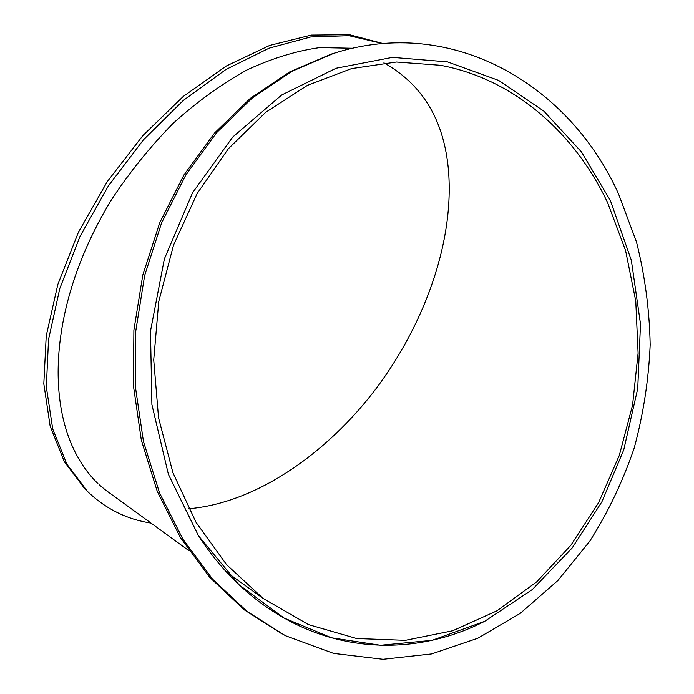 <?xml version="1.0" encoding="UTF-8"?>
<svg xmlns="http://www.w3.org/2000/svg" width="694" height="694" viewBox="0 0 694 694"><rect width="100%" height="100%" fill="white"/><g stroke="black" fill="none" stroke-linecap="round" stroke-linejoin="round"><path stroke-width="1.04" d="M97.906 483.571C87.956 473.872 79.671 461.987 73.07 447.899C45.761 388.605 54.496 293.415 111.179 200.245C129.093 172.849 149.722 147.241 173.04 123.419C196.983 101.827 221.62 84 246.943 69.947C272.065 58.322 296.364 50.87 319.821 47.591L352.465 48.25M188.915 550.654L105.575 490.059L99.103 484.724M150.98 523.076C126.698 519.329 105.531 508.763 87.461 491.387L66.832 464.086L52.727 428.987L46.333 386.957L48.545 339.444L59.823 288.444L80.018 236.385L108.351 185.957L143.432 139.832L183.372 100.387L226.01 69.443L269.133 48.164L310.686 36.973L348.952 35.672L382.602 43.531M88.667 492.566L85.119 489.192L64.325 461.649L50.159 426.211L43.817 383.791L46.229 335.87L57.828 284.488L78.457 232.152L107.292 181.611L142.886 135.573L183.294 96.431L226.305 66.008L269.662 45.431L311.294 35.082L349.464 34.7L382.862 43.505M484.325 621.512C427.244 650.642 358.512 654.364 296.885 624.73C283.803 618.458 271.207 610.781 259.105 601.689C235.951 584.27 215.739 562.296 198.484 535.785L168.399 474.332L151.899 404.576L150.494 331.055L164.417 258.819L192.568 192.758L232.672 137.108L281.677 95L336.087 68.238L392.422 57.376L447.526 61.887L498.708 80.435L543.879 111.161L581.468 151.943L610.382 200.549L631.34 260.293L640.51 323.968L637.743 388.571L623.776 449.807L601.924 501.719L572.194 547.922L532.385 589.492L484.716 621.312L432.084 640.345L380.494 645.281L331.402 637.777L284.046 618.042L239.222 584.947L198.493 535.785M337.379 52.232L331.264 54.089L289.632 71.95L250.291 98.392L214.646 132.944L184.049 174.784L159.759 222.661L142.799 275.05L133.89 330.092L133.43 385.829L141.342 440.213L157.252 491.369L180.397 537.546L209.77 577.365L244.141 609.757L282.215 634.064M293.059 622.865L293.692 623.169M618.536 193.912C569.956 85.64 453.095 14.964 333.71 53.369L291.922 71.317L252.425 97.897L216.641 132.649L185.949 174.732L161.598 222.895L144.638 275.587L135.781 330.934L135.408 386.957L143.476 441.592L159.568 492.931L182.93 539.238L212.529 579.108L247.133 611.492L285.416 635.704L333.623 653.41L382.993 659.3L431.607 653.939L477.828 638.237L520.283 613.34L557.898 580.522L589.813 541.155C608.144 512.137 622.934 481.116 634.195 448.081C643.329 414.309 648.664 379.887 650.183 344.831C649.489 309.793 644.917 275.483 636.467 241.902L618.536 193.912M383.912 62.842C421.579 83.922 442.98 118.44 448.098 166.413C455.446 237.348 426.42 321.149 376.686 387.833C326.631 454.136 255.574 503.107 188.586 508.763M607.649 202.769L625.58 250.491L635.773 301.118L638.107 353.133L632.581 405.044L619.326 455.368L598.618 502.603L570.876 545.267L536.722 581.832L496.982 610.807L452.748 630.751L405.4 640.336L356.638 638.532L308.466 624.609L263.113 598.419L226.634 564.725L196.064 522.356L172.945 472.753L158.553 417.823L153.721 359.865L158.77 301.465L173.5 245.216L197.113 193.591L228.378 148.716L265.741 112.272L307.407 85.371L351.563 68.593L396.421 62.018L440.378 65.279C513.812 78.89 574.701 132.806 607.649 202.769M85.119 489.192L87.461 491.387M331.264 54.089L333.71 53.369M226.348 571.925L263.113 598.419"/></g></svg>

